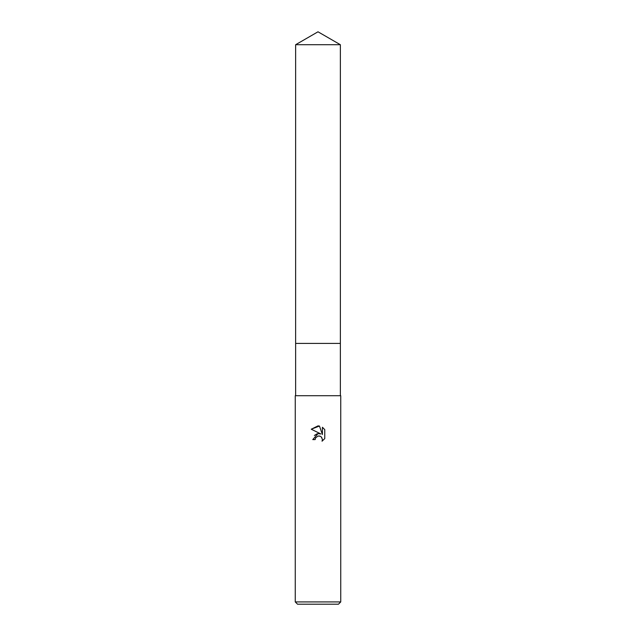 <?xml version="1.0" encoding="UTF-8"?>
<svg xmlns="http://www.w3.org/2000/svg" width="636" height="636" viewBox="0 0 636 636"><rect width="100%" height="100%" fill="white"/><g stroke="black" fill="none" stroke-linecap="round" stroke-linejoin="round"><path stroke-width="0.95" d="M295.637 44.711L340.363 44.711L318 31.8L295.637 44.711L295.629 343.4L340.363 343.4L340.363 395.711M318 436.026L315.543 437.95L315.154 439.595L312.769 439.595L318 433.617L320.894 433.967L311.243 429.213L318 425.882L319.463 426.041L322.412 434.531L322.412 427.257L324.757 429.626L324.757 438.594L322.039 441.201L322.428 439.571L321.363 437.004L320.186 436.217L318 436.026L319.59 436.026M318 601.926L340.745 601.926L340.745 395.711L295.255 395.711L295.255 601.926L318 601.926M295.255 601.926L297.529 604.2L338.471 604.2L340.745 601.926M315.154 439.595L315.4 438.268M321.633 437.306L322.428 439.571L322.039 441.201L324.757 438.594M320.894 433.967L317.849 433.641M317.133 433.792L314.375 435.469M324.757 429.626L322.412 427.257M319.463 426.041L311.243 429.213M295.637 395.711L295.637 343.4L340.371 343.4L340.363 44.711"/></g></svg>
